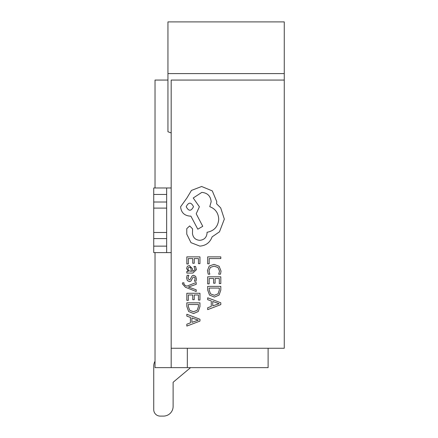 <?xml version="1.0" encoding="UTF-8"?>
<svg xmlns="http://www.w3.org/2000/svg" width="438" height="438" viewBox="0 0 438 438"><rect width="100%" height="100%" fill="white"/><g stroke="black" fill="none" stroke-linecap="round" stroke-linejoin="round"><path stroke-width="0.66" d="M155.025 361.235A9.691 9.691 0 0 0 153.733 366.075L153.733 409.639A6.461 6.461 0 0 0 160.193 416.1L163.423 416.1A9.691 9.691 0 0 0 173.119 406.409L173.119 382.275L190.568 367.635L173.119 382.275L190.568 367.635L173.119 382.275L190.568 367.635L173.119 382.275L190.568 367.635L173.119 382.275L190.568 367.635L173.119 382.275L190.568 367.635L173.119 382.275L190.568 367.635L173.119 382.275L190.568 367.635L173.119 382.275L190.568 367.635L173.119 382.275L190.568 367.635L173.119 382.275L190.568 367.635L173.119 382.275L190.568 367.635L173.119 382.275L190.568 367.635L173.119 382.275L190.568 367.635L173.119 382.275L190.568 367.635L173.119 382.275L190.568 367.635L173.119 382.275L190.568 367.635L173.119 382.275L190.568 367.635L173.119 382.275L190.568 367.635L173.119 382.275L190.568 367.635L173.119 382.275L173.119 406.409M153.733 366.075L153.733 409.639M160.193 416.1L163.423 416.1M153.733 187.979L166.654 187.979L166.654 194.445L153.733 194.445L153.733 187.979M171.181 187.979L166.654 187.979M153.733 246.14L166.654 246.14L166.654 252.606L153.733 252.606L153.733 202.017L166.654 202.017L166.654 194.445M153.733 202.017L153.733 194.445M166.654 252.606L171.181 252.606M166.654 202.017L166.654 208.105L153.733 208.105M153.733 232.479L166.654 232.479L166.654 208.105M166.654 232.479L166.654 238.573L153.733 238.573M166.654 246.14L166.654 238.573M171.181 132.933L167.946 131.761L167.946 21.9L284.267 21.9L284.267 80.061L171.181 80.061L171.181 367.635L268.111 367.635L268.111 348.248M284.267 73.6L167.946 73.6M171.181 348.248L284.267 348.248L284.267 80.061M155.025 187.979L155.025 80.061L167.946 80.061M155.025 252.606L155.025 367.635L171.181 367.635M187.333 348.248L187.333 367.635M207.672 263.807L209.167 263.807L209.167 258.573L220.812 258.573L220.812 256.876L207.672 256.876L207.672 263.807M207.448 270.547L208.214 274.188L209.84 274.188L208.959 270.793L210.344 267.415L214.094 266.129L218.047 267.509L219.504 271.089L218.726 274.188L220.5 274.188L221.037 271.073L219.099 266.244L213.996 264.349L209.244 266.036L207.448 270.547M207.672 283.884L209.167 283.884L209.167 278.513L213.591 278.513L213.591 283.216L215.096 283.216L215.096 278.513L219.301 278.513L219.301 283.589L220.812 283.589L220.812 276.816L207.672 276.816L207.672 283.884M207.672 286.37L207.672 289.983L209.512 295.086L214.412 297.068L219.071 295.086L220.812 290.12L220.812 286.37L207.672 286.37M219.301 288.067L209.167 288.067L209.167 289.972L210.541 293.882L214.363 295.283L218.064 293.843L219.301 290.049L219.301 288.067M207.672 309.622L220.812 304.618L220.812 302.806L207.672 297.796L207.672 299.674L211.264 300.939L211.264 306.408L207.672 307.75L207.672 309.622M212.753 301.475L212.753 305.883L219.131 303.693L212.753 301.475M186.823 263.95L188.318 263.95L188.318 258.573L192.742 258.573L192.742 263.276L194.248 263.276L194.248 258.573L198.452 258.573L198.452 263.649L199.963 263.649L199.963 256.876L186.823 256.876L186.823 263.95M196.421 269.671L195.551 266.441L193.952 266.441L195.085 269.518L192.786 271.418L192.397 268.636L189.336 265.521L187.338 266.331L186.599 268.499L188.274 271.374L186.823 271.418L186.823 273.066L192.862 273.066L196.421 269.671M190.656 267.629L189.468 267.191L188.373 267.667L187.951 268.927L188.718 270.711L191.532 271.418L190.656 267.629M187.946 278.004L188.849 275.294L187.152 275.294L186.599 277.84L187.344 280.577L189.375 281.634L190.924 281.087L192.95 277.363L193.82 277.002L194.735 277.5L195.085 278.798L194.406 281.185L196.005 281.185L196.421 278.962L195.676 276.362L193.673 275.305L192.189 275.77L190.108 279.521L189.211 279.948L187.946 278.004M196.208 291.5L196.208 289.797L188.378 287.032L196.208 284.333L196.208 282.494L186.84 286.173L185.137 285.45L183.812 283.764L183.998 282.833L182.536 282.833L182.4 283.895L185.405 287.24L196.208 291.5M186.823 300.348L188.318 300.348L188.318 294.971L192.742 294.971L192.742 299.674L194.248 299.674L194.248 294.971L198.452 294.971L198.452 300.046L199.963 300.046L199.963 293.274L186.823 293.274L186.823 300.348M186.823 302.828L186.823 306.441L188.663 311.544L193.563 313.526L198.222 311.544L199.963 306.578L199.963 302.828L186.823 302.828M198.452 304.525L188.318 304.525L188.318 306.43L189.692 310.339L193.514 311.746L197.215 310.301L198.452 306.512L198.452 304.525M186.823 326.086L199.963 321.076L199.963 319.264L186.823 314.26L186.823 316.132L190.415 317.397L190.415 322.866L186.823 324.208L186.823 326.086M191.899 317.933L191.899 322.346L198.283 320.151L191.899 317.933M199.859 246.112C205.898 245.647 209.983 242.564 212.101 236.865L219.482 231.817L224.338 219.109L220.697 207.897L216.586 203.785L216.772 201.633L212.288 190.891L201.633 186.495L191.45 190.421L186.96 197.899L180.609 206.774C181.151 212.457 184.267 215.573 189.955 216.12L190.886 216.12L197.801 229.2L202.756 226.304L196.213 213.782L199.389 206.774L193.224 197.992L201.819 192.386C207.502 192.928 210.618 196.043 211.165 201.726L209.764 206.681C215.37 208.8 218.359 212.972 218.732 219.203C218.113 226.555 214.215 230.914 207.054 232.282L207.054 233.032C206.632 237.473 204.201 239.898 199.766 240.32C195.562 239.997 193.131 237.752 192.474 233.591L192.567 228.828L189.67 225.931L186.774 228.641L186.774 234.155L190.979 242.657L199.859 246.112M186.216 206.681C188.668 211.384 191.099 211.384 193.503 206.681C191.072 202 188.647 202 186.216 206.681"/></g></svg>
